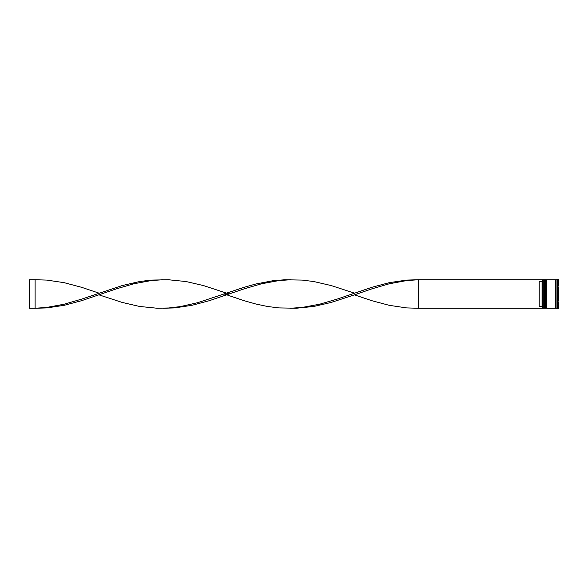 <?xml version="1.0" encoding="UTF-8"?>
<svg xmlns="http://www.w3.org/2000/svg" width="588" height="588" viewBox="0 0 588 588"><rect width="100%" height="100%" fill="white"/><g stroke="black" fill="none" stroke-linecap="round" stroke-linejoin="round"><path stroke-width="0.88" d="M544.459 308.259L544.569 279.741L544.459 308.259L544.113 280.086L543.775 308.259L543.775 279.741L542.746 279.741L542.746 308.259L543.775 308.259M546.171 308.259L546.281 279.741L546.171 308.259L545.826 280.086L545.488 308.259L545.488 279.741L544.914 279.741L544.914 308.259L545.488 308.259M418.318 308.259L542.636 308.259L542.636 279.741L418.318 279.741L418.318 308.259L406.705 307.921L389.285 305.334L371.866 300.703L354.446 294.853L331.22 302.43L313.801 306.458L296.381 308.23L278.969 307.921L267.356 306.458L255.743 303.981L244.13 300.703L224.271 294M557.233 308.259L556.094 308.259L556.094 279.741L557.233 279.741L557.461 308.435M557.461 300.145L557.799 308.818L558.6 308.818L558.6 301.901L557.799 301.901L558.6 301.901M557.799 294L557.799 300.916L558.6 300.916L558.6 287.084L557.799 287.084L557.799 294M546.627 294L546.627 308.259L555.52 308.259L555.52 279.741L546.627 279.741L546.627 294M542.062 281.601L539.211 281.601L539.211 306.399L542.062 306.399L542.062 281.601L542.636 281.027M542.636 306.973L542.062 306.399M558.6 279.182L558.6 286.099L557.461 285.717L557.799 279.182L558.6 279.182L557.461 279.565L557.799 279.182M557.461 285.717L557.461 287.855L557.799 287.084M354.446 294.853L371.866 288.855L389.285 283.784L406.705 280.564L418.318 279.741L406.705 280.079L389.285 282.666L371.866 287.297L337.027 299.145L319.607 304.216L302.188 307.436L290.575 308.259M229.144 294L203.485 285.57L186.065 281.542L168.646 279.77L151.226 280.079L139.613 281.542L122.194 285.57L81.556 299.145L64.136 304.216L46.717 307.436L35.104 308.259L35.104 279.741L46.717 280.079L64.136 282.666L81.556 287.297L98.975 293.147M162.839 279.741L151.226 280.564L133.807 283.784L116.387 288.855L81.556 300.703L64.136 305.334L46.717 307.921L35.104 308.259L29.4 308.259L29.4 279.741L35.104 279.741M354.446 293.147L331.22 285.57L313.801 281.542L302.188 280.079L284.776 279.77L273.163 280.674L255.743 284.019L244.13 287.297L197.678 302.688L180.259 306.613L168.646 307.987L157.033 308.23L139.613 306.458L122.194 302.43L98.975 294.853M290.575 279.741L278.969 280.564L261.55 283.784L244.13 288.855L209.291 300.703L191.872 305.334L174.452 307.921L162.839 308.259M544.459 279.741L543.775 279.741M546.171 279.741L545.488 279.741M555.52 308.2L556.094 308.2M555.52 279.8L556.094 279.8"/></g></svg>
